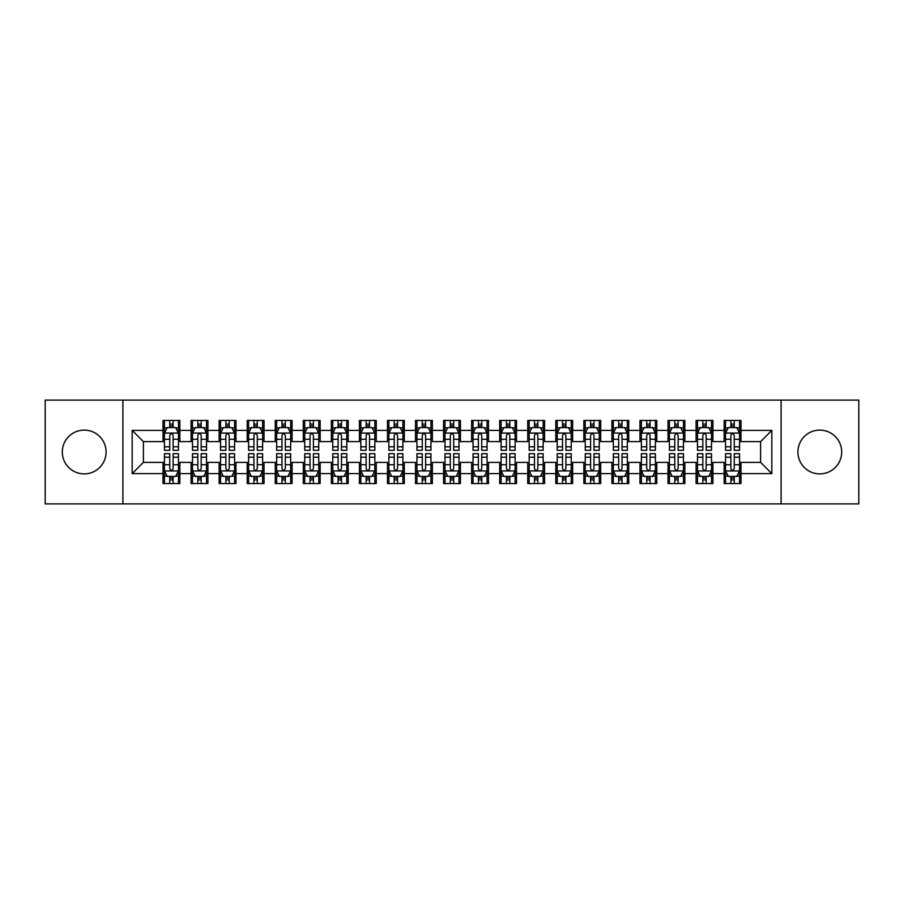 <?xml version="1.0" encoding="UTF-8"?>
<svg xmlns="http://www.w3.org/2000/svg" width="904" height="904" viewBox="0 0 904 904"><rect width="100%" height="100%" fill="white"/><g stroke="black" fill="none" stroke-linecap="round" stroke-linejoin="round"><path stroke-width="1.36" d="M819.804 430.112A21.888 21.888 0 0 0 797.916 452A21.888 21.888 0 0 0 819.804 473.888A21.888 21.888 0 0 0 841.692 452A21.888 21.888 0 0 0 819.804 430.112M84.196 430.112A21.888 21.888 0 0 0 62.308 452A21.888 21.888 0 0 0 84.196 473.888A21.888 21.888 0 0 0 106.084 452A21.888 21.888 0 0 0 84.196 430.112M781.09 503.901L858.8 503.901L858.8 400.099L781.09 400.099L781.09 503.901L122.91 503.901L122.91 400.099L45.2 400.099L45.2 503.901L122.91 503.901M781.09 400.099L122.91 400.099M132.176 473.606L132.176 430.394L163.036 430.394L163.036 441.615L143.397 441.615L143.397 462.385L132.176 473.606L163.036 473.606L163.036 483.561L179.862 483.561L179.862 473.606L191.083 473.606L191.083 483.561L207.92 483.561L207.92 473.606L219.141 473.606L219.141 483.561L235.978 483.561L235.978 473.606L247.199 473.606L247.199 483.561L264.036 483.561L264.036 473.606L275.257 473.606L275.257 483.561L292.082 483.561L292.082 473.606L303.303 473.606L303.303 483.561L320.14 483.561L320.14 473.606L331.361 473.606L331.361 483.561L348.198 483.561L348.198 473.606L359.419 473.606L359.419 483.561L376.256 483.561L376.256 473.606L387.477 473.606L387.477 483.561L404.303 483.561L404.303 473.606L415.524 473.606L415.524 483.561L432.361 483.561L432.361 473.606L443.581 473.606L443.581 483.561L460.418 483.561L460.418 473.606L471.639 473.606L471.639 483.561L488.476 483.561L488.476 473.606L499.697 473.606L499.697 483.561L516.523 483.561L516.523 473.606L527.744 473.606L527.744 483.561L544.581 483.561L544.581 473.606L555.802 473.606L555.802 483.561L572.639 483.561L572.639 473.606L583.86 473.606L583.86 483.561L600.697 483.561L600.697 473.606L611.918 473.606L611.918 483.561L628.743 483.561L628.743 473.606L639.964 473.606L639.964 483.561L656.801 483.561L656.801 473.606L668.022 473.606L668.022 483.561L684.859 483.561L684.859 473.606L696.08 473.606L696.08 483.561L712.917 483.561L712.917 473.606L724.138 473.606L724.138 483.561L740.964 483.561L740.964 462.385L760.603 462.385L760.603 441.615L740.964 441.615L740.964 430.394L771.824 430.394L771.824 473.606L740.964 473.606M740.964 430.394L740.964 420.439L724.138 420.439L724.138 430.394L712.917 430.394L712.917 420.439L696.08 420.439L696.08 430.394L684.859 430.394L684.859 420.439L668.022 420.439L668.022 430.394L656.801 430.394L656.801 420.439L639.964 420.439L639.964 430.394L628.743 430.394L628.743 420.439L611.918 420.439L611.918 430.394L600.697 430.394L600.697 420.439L583.86 420.439L583.86 430.394L572.639 430.394L572.639 420.439L555.802 420.439L555.802 430.394L544.581 430.394L544.581 420.439L527.744 420.439L527.744 430.394L516.523 430.394L516.523 420.439L499.697 420.439L499.697 430.394L488.476 430.394L488.476 420.439L471.639 420.439L471.639 430.394L460.418 430.394L460.418 420.439L443.581 420.439L443.581 430.394L432.361 430.394L432.361 420.439L415.524 420.439L415.524 430.394L404.303 430.394L404.303 420.439L387.477 420.439L387.477 430.394L376.256 430.394L376.256 420.439L359.419 420.439L359.419 430.394L348.198 430.394L348.198 420.439L331.361 420.439L331.361 430.394L320.14 430.394L320.14 420.439L303.303 420.439L303.303 430.394L292.082 430.394L292.082 420.439L275.257 420.439L275.257 430.394L264.036 430.394L264.036 420.439L247.199 420.439L247.199 430.394L235.978 430.394L235.978 420.439L219.141 420.439L219.141 430.394L207.92 430.394L207.92 420.439L191.083 420.439L191.083 430.394L179.862 430.394L179.862 420.439L163.036 420.439L163.036 430.394M712.917 473.606L712.917 462.385L724.138 462.385L724.138 473.606M771.824 430.394L760.603 441.615M684.859 473.606L684.859 462.385L696.08 462.385L696.08 473.606M724.138 430.394L724.138 441.615L712.917 441.615L712.917 430.394M656.801 473.606L656.801 462.385L668.022 462.385L668.022 473.606M696.08 430.394L696.08 441.615L684.859 441.615L684.859 430.394M628.743 473.606L628.743 462.385L639.964 462.385L639.964 473.606M668.022 430.394L668.022 441.615L656.801 441.615L656.801 430.394M600.697 473.606L600.697 462.385L611.918 462.385L611.918 473.606M639.964 430.394L639.964 441.615L628.743 441.615L628.743 430.394M572.639 473.606L572.639 462.385L583.86 462.385L583.86 473.606M611.918 430.394L611.918 441.615L600.697 441.615L600.697 430.394M544.581 473.606L544.581 462.385L555.802 462.385L555.802 473.606M583.86 430.394L583.86 441.615L572.639 441.615L572.639 430.394M516.523 473.606L516.523 462.385L527.744 462.385L527.744 473.606M555.802 430.394L555.802 441.615L544.581 441.615L544.581 430.394M488.476 473.606L488.476 462.385L499.697 462.385L499.697 473.606M527.744 430.394L527.744 441.615L516.523 441.615L516.523 430.394M460.418 473.606L460.418 462.385L471.639 462.385L471.639 473.606M499.697 430.394L499.697 441.615L488.476 441.615L488.476 430.394M432.361 473.606L432.361 462.385L443.581 462.385L443.581 473.606M471.639 430.394L471.639 441.615L460.418 441.615L460.418 430.394M404.303 473.606L404.303 462.385L415.524 462.385L415.524 473.606M443.581 430.394L443.581 441.615L432.361 441.615L432.361 430.394M376.256 473.606L376.256 462.385L387.477 462.385L387.477 473.606M415.524 430.394L415.524 441.615L404.303 441.615L404.303 430.394M348.198 473.606L348.198 462.385L359.419 462.385L359.419 473.606M387.477 430.394L387.477 441.615L376.256 441.615L376.256 430.394M320.14 473.606L320.14 462.385L331.361 462.385L331.361 473.606M359.419 430.394L359.419 441.615L348.198 441.615L348.198 430.394M292.082 473.606L292.082 462.385L303.303 462.385L303.303 473.606M331.361 430.394L331.361 441.615L320.14 441.615L320.14 430.394M264.036 473.606L264.036 462.385L275.257 462.385L275.257 473.606M303.303 430.394L303.303 441.615L292.082 441.615L292.082 430.394M235.978 473.606L235.978 462.385L247.199 462.385L247.199 473.606M275.257 430.394L275.257 441.615L264.036 441.615L264.036 430.394M207.92 473.606L207.92 462.385L219.141 462.385L219.141 473.606M247.199 430.394L247.199 441.615L235.978 441.615L235.978 430.394M179.862 473.606L179.862 462.385L191.083 462.385L191.083 473.606M219.141 430.394L219.141 441.615L207.92 441.615L207.92 430.394M143.397 462.385L163.036 462.385L163.036 473.606M191.083 430.394L191.083 441.615L179.862 441.615L179.862 430.394M724.138 427.456L725.539 427.456M739.562 427.456L740.964 427.456M696.08 427.456L697.481 427.456M711.516 427.456L712.917 427.456M668.022 427.456L669.423 427.456M683.458 427.456L684.859 427.456M639.964 427.456L641.377 427.456M655.4 427.456L656.801 427.456M611.918 427.456L613.319 427.456M627.342 427.456L628.743 427.456M583.86 427.456L585.261 427.456M599.284 427.456L600.697 427.456M555.802 427.456L557.203 427.456M571.238 427.456L572.639 427.456M527.744 427.456L529.156 427.456M543.18 427.456L544.581 427.456M499.697 427.456L501.098 427.456M515.122 427.456L516.523 427.456M471.639 427.456L473.041 427.456M487.064 427.456L488.476 427.456M443.581 427.456L444.983 427.456M459.017 427.456L460.418 427.456M415.524 427.456L416.936 427.456M430.959 427.456L432.361 427.456M387.477 427.456L388.878 427.456M402.901 427.456L404.303 427.456M359.419 427.456L360.82 427.456M374.844 427.456L376.256 427.456M331.361 427.456L332.762 427.456M346.797 427.456L348.198 427.456M303.303 427.456L304.716 427.456M318.739 427.456L320.14 427.456M275.257 427.456L276.658 427.456M290.681 427.456L292.082 427.456M247.199 427.456L248.6 427.456M262.623 427.456L264.036 427.456M219.141 427.456L220.542 427.456M234.577 427.456L235.978 427.456M191.083 427.456L192.484 427.456M206.519 427.456L207.92 427.456M163.036 427.456L164.438 427.456M178.461 427.456L179.862 427.456M163.036 476.544L164.438 476.544M178.461 476.544L179.862 476.544M191.083 476.544L192.484 476.544M206.519 476.544L207.92 476.544M219.141 476.544L220.542 476.544M234.577 476.544L235.978 476.544M247.199 476.544L248.6 476.544M262.623 476.544L264.036 476.544M275.257 476.544L276.658 476.544M290.681 476.544L292.082 476.544M303.303 476.544L304.716 476.544M318.739 476.544L320.14 476.544M331.361 476.544L332.762 476.544M346.797 476.544L348.198 476.544M359.419 476.544L360.82 476.544M374.844 476.544L376.256 476.544M387.477 476.544L388.878 476.544M402.901 476.544L404.303 476.544M415.524 476.544L416.936 476.544M430.959 476.544L432.361 476.544M443.581 476.544L444.983 476.544M459.017 476.544L460.418 476.544M471.639 476.544L473.041 476.544M487.064 476.544L488.476 476.544M499.697 476.544L501.098 476.544M515.122 476.544L516.523 476.544M527.744 476.544L529.156 476.544M543.18 476.544L544.581 476.544M555.802 476.544L557.203 476.544M571.238 476.544L572.639 476.544M583.86 476.544L585.261 476.544M599.284 476.544L600.697 476.544M611.918 476.544L613.319 476.544M627.342 476.544L628.743 476.544M639.964 476.544L641.377 476.544M655.4 476.544L656.801 476.544M668.022 476.544L669.423 476.544M683.458 476.544L684.859 476.544M696.08 476.544L697.481 476.544M711.516 476.544L712.917 476.544M724.138 476.544L725.539 476.544M739.562 476.544L740.964 476.544M132.176 430.394L143.397 441.615M760.603 462.385L771.824 473.606M173.127 424.089L169.76 424.089M178.461 446.802L173.127 446.802L173.127 450.316L178.461 450.316L178.461 433.208L175.658 427.592L167.24 427.592L164.438 433.208L164.438 450.316L169.76 450.316L169.76 446.802L164.438 446.802M164.438 433.208L164.438 420.439M178.461 433.208L178.461 420.439M169.76 427.592L169.76 420.439M173.127 420.439L173.127 427.592M173.127 446.802L173.127 435.31C172.009 433.14 170.89 433.14 169.76 435.31L169.76 446.802M173.127 427.456L169.76 427.456M169.76 479.911L173.127 479.911M164.438 457.198L169.76 457.198L169.76 453.684L164.438 453.684L164.438 470.792L167.24 476.408L175.658 476.408L178.461 470.792L178.461 453.684L173.127 453.684L173.127 457.198L178.461 457.198M178.461 470.792L178.461 483.561M164.438 470.792L164.438 483.561M173.127 476.408L173.127 483.561M169.76 483.561L169.76 476.408M169.76 457.198L169.76 468.69C170.89 470.86 172.009 470.86 173.127 468.69L173.127 457.198M169.76 476.544L173.127 476.544M201.185 424.089L197.818 424.089M206.519 446.802L201.185 446.802L201.185 450.316L206.519 450.316L206.519 433.208L203.716 427.592L195.298 427.592L192.484 433.208L192.484 450.316L197.818 450.316L197.818 446.802L192.484 446.802M192.484 433.208L192.484 420.439M206.519 433.208L206.519 420.439M197.818 427.592L197.818 420.439M201.185 420.439L201.185 427.592M201.185 446.802L201.185 435.31C200.066 433.14 198.948 433.14 197.818 435.31L197.818 446.802M201.185 427.456L197.818 427.456M229.243 424.089L225.876 424.089M234.577 446.802L229.243 446.802L229.243 450.316L234.577 450.316L234.577 433.208L231.763 427.592L223.356 427.592L220.542 433.208L220.542 450.316L225.876 450.316L225.876 446.802L220.542 446.802M220.542 433.208L220.542 420.439M234.577 433.208L234.577 420.439M225.876 427.592L225.876 420.439M229.243 420.439L229.243 427.592M229.243 446.802L229.243 435.31C228.124 433.14 226.994 433.14 225.876 435.31L225.876 446.802M229.243 427.456L225.876 427.456M197.818 479.911L201.185 479.911M192.484 457.198L197.818 457.198L197.818 453.684L192.484 453.684L192.484 470.792L195.298 476.408L203.716 476.408L206.519 470.792L206.519 453.684L201.185 453.684L201.185 457.198L206.519 457.198M206.519 470.792L206.519 483.561M192.484 470.792L192.484 483.561M201.185 476.408L201.185 483.561M197.818 483.561L197.818 476.408M197.818 457.198L197.818 468.69C198.936 470.86 200.066 470.86 201.185 468.69L201.185 457.198M197.818 476.544L201.185 476.544M225.876 479.911L229.243 479.911M220.542 457.198L225.876 457.198L225.876 453.684L220.542 453.684L220.542 470.792L223.356 476.408L231.763 476.408L234.577 470.792L234.577 453.684L229.243 453.684L229.243 457.198L234.577 457.198M234.577 470.792L234.577 483.561M220.542 470.792L220.542 483.561M229.243 476.408L229.243 483.561M225.876 483.561L225.876 476.408M225.876 457.198L225.876 468.69C226.994 470.86 228.113 470.86 229.243 468.69L229.243 457.198M225.876 476.544L229.243 476.544M257.301 424.089L253.934 424.089M262.623 446.802L257.301 446.802L257.301 450.316L262.623 450.316L262.623 433.208L259.821 427.592L251.402 427.592L248.6 433.208L248.6 450.316L253.934 450.316L253.934 446.802L248.6 446.802M248.6 433.208L248.6 420.439M262.623 433.208L262.623 420.439M253.934 427.592L253.934 420.439M257.301 420.439L257.301 427.592M257.301 446.802L257.301 435.31C256.171 433.14 255.052 433.14 253.934 435.31L253.934 446.802M257.301 427.456L253.934 427.456M285.348 424.089L281.98 424.089M290.681 446.802L285.348 446.802L285.348 450.316L290.681 450.316L290.681 433.208L287.879 427.592L279.46 427.592L276.658 433.208L276.658 450.316L281.98 450.316L281.98 446.802L276.658 446.802M276.658 433.208L276.658 420.439M290.681 433.208L290.681 420.439M281.98 427.592L281.98 420.439M285.348 420.439L285.348 427.592M285.348 446.802L285.348 435.31C284.229 433.14 283.11 433.14 281.98 435.31L281.98 446.802M285.348 427.456L281.98 427.456M253.934 479.911L257.301 479.911M248.6 457.198L253.934 457.198L253.934 453.684L248.6 453.684L248.6 470.792L251.402 476.408L259.821 476.408L262.623 470.792L262.623 453.684L257.301 453.684L257.301 457.198L262.623 457.198M262.623 470.792L262.623 483.561M248.6 470.792L248.6 483.561M257.301 476.408L257.301 483.561M253.934 483.561L253.934 476.408M253.934 457.198L253.934 468.69C255.052 470.86 256.171 470.86 257.301 468.69L257.301 457.198M253.934 476.544L257.301 476.544M281.98 479.911L285.348 479.911M276.658 457.198L281.98 457.198L281.98 453.684L276.658 453.684L276.658 470.792L279.46 476.408L287.879 476.408L290.681 470.792L290.681 453.684L285.348 453.684L285.348 457.198L290.681 457.198M290.681 470.792L290.681 483.561M276.658 470.792L276.658 483.561M285.348 476.408L285.348 483.561M281.98 483.561L281.98 476.408M281.98 457.198L281.98 468.69C283.11 470.86 284.229 470.86 285.348 468.69L285.348 457.198M281.98 476.544L285.348 476.544M313.406 424.089L310.038 424.089M318.739 446.802L313.406 446.802L313.406 450.316L318.739 450.316L318.739 433.208L315.937 427.592L307.518 427.592L304.716 433.208L304.716 450.316L310.038 450.316L310.038 446.802L304.716 446.802M304.716 433.208L304.716 420.439M318.739 433.208L318.739 420.439M310.038 427.592L310.038 420.439M313.406 420.439L313.406 427.592M313.406 446.802L313.406 435.31C312.287 433.14 311.168 433.14 310.038 435.31L310.038 446.802M313.406 427.456L310.038 427.456M310.038 479.911L313.406 479.911M304.716 457.198L310.038 457.198L310.038 453.684L304.716 453.684L304.716 470.792L307.518 476.408L315.937 476.408L318.739 470.792L318.739 453.684L313.406 453.684L313.406 457.198L318.739 457.198M318.739 470.792L318.739 483.561M304.716 470.792L304.716 483.561M313.406 476.408L313.406 483.561M310.038 483.561L310.038 476.408M310.038 457.198L310.038 468.69C311.157 470.86 312.287 470.86 313.406 468.69L313.406 457.198M310.038 476.544L313.406 476.544M341.463 424.089L338.096 424.089M346.797 446.802L341.463 446.802L341.463 450.316L346.797 450.316L346.797 433.208L343.983 427.592L335.576 427.592L332.762 433.208L332.762 450.316L338.096 450.316L338.096 446.802L332.762 446.802M332.762 433.208L332.762 420.439M346.797 433.208L346.797 420.439M338.096 427.592L338.096 420.439M341.463 420.439L341.463 427.592M341.463 446.802L341.463 435.31C340.345 433.14 339.215 433.14 338.096 435.31L338.096 446.802M341.463 427.456L338.096 427.456M338.096 479.911L341.463 479.911M332.762 457.198L338.096 457.198L338.096 453.684L332.762 453.684L332.762 470.792L335.576 476.408L343.983 476.408L346.797 470.792L346.797 453.684L341.463 453.684L341.463 457.198L346.797 457.198M346.797 470.792L346.797 483.561M332.762 470.792L332.762 483.561M341.463 476.408L341.463 483.561M338.096 483.561L338.096 476.408M338.096 457.198L338.096 468.69C339.215 470.86 340.333 470.86 341.463 468.69L341.463 457.198M338.096 476.544L341.463 476.544M369.521 424.089L366.154 424.089M374.844 446.802L369.521 446.802L369.521 450.316L374.844 450.316L374.844 433.208L372.041 427.592L363.623 427.592L360.82 433.208L360.82 450.316L366.154 450.316L366.154 446.802L360.82 446.802M360.82 433.208L360.82 420.439M374.844 433.208L374.844 420.439M366.154 427.592L366.154 420.439M369.521 420.439L369.521 427.592M369.521 446.802L369.521 435.31C368.403 433.14 367.273 433.14 366.154 435.31L366.154 446.802M369.521 427.456L366.154 427.456M397.568 424.089L394.212 424.089M402.901 446.802L397.568 446.802L397.568 450.316L402.901 450.316L402.901 433.208L400.099 427.592L391.681 427.592L388.878 433.208L388.878 450.316L394.212 450.316L394.212 446.802L388.878 446.802M388.878 433.208L388.878 420.439M402.901 433.208L402.901 420.439M394.212 427.592L394.212 420.439M397.568 420.439L397.568 427.592M397.568 446.802L397.568 435.31C396.449 433.14 395.33 433.14 394.212 435.31L394.212 446.802M397.568 427.456L394.212 427.456M425.626 424.089L422.258 424.089M430.959 446.802L425.626 446.802L425.626 450.316L430.959 450.316L430.959 433.208L428.157 427.592L419.738 427.592L416.936 433.208L416.936 450.316L422.258 450.316L422.258 446.802L416.936 446.802M416.936 433.208L416.936 420.439M430.959 433.208L430.959 420.439M422.258 427.592L422.258 420.439M425.626 420.439L425.626 427.592M425.626 446.802L425.626 435.31C424.507 433.14 423.388 433.14 422.258 435.31L422.258 446.802M425.626 427.456L422.258 427.456M453.684 424.089L450.316 424.089M459.017 446.802L453.684 446.802L453.684 450.316L459.017 450.316L459.017 433.208L456.204 427.592L447.796 427.592L444.983 433.208L444.983 450.316L450.316 450.316L450.316 446.802L444.983 446.802M444.983 433.208L444.983 420.439M459.017 433.208L459.017 420.439M450.316 427.592L450.316 420.439M453.684 420.439L453.684 427.592M453.684 446.802L453.684 435.31C452.565 433.14 451.435 433.14 450.316 435.31L450.316 446.802M453.684 427.456L450.316 427.456M481.742 424.089L478.374 424.089M487.064 446.802L481.742 446.802L481.742 450.316L487.064 450.316L487.064 433.208L484.261 427.592L475.843 427.592L473.041 433.208L473.041 450.316L478.374 450.316L478.374 446.802L473.041 446.802M473.041 433.208L473.041 420.439M487.064 433.208L487.064 420.439M478.374 427.592L478.374 420.439M481.742 420.439L481.742 427.592M481.742 446.802L481.742 435.31C480.623 433.14 479.493 433.14 478.374 435.31L478.374 446.802M481.742 427.456L478.374 427.456M509.788 424.089L506.432 424.089M515.122 446.802L509.788 446.802L509.788 450.316L515.122 450.316L515.122 433.208L512.319 427.592L503.901 427.592L501.098 433.208L501.098 450.316L506.432 450.316L506.432 446.802L501.098 446.802M501.098 433.208L501.098 420.439M515.122 433.208L515.122 420.439M506.432 427.592L506.432 420.439M509.788 420.439L509.788 427.592M509.788 446.802L509.788 435.31C508.669 433.14 507.551 433.14 506.432 435.31L506.432 446.802M509.788 427.456L506.432 427.456M537.846 424.089L534.479 424.089M543.18 446.802L537.846 446.802L537.846 450.316L543.18 450.316L543.18 433.208L540.377 427.592L531.959 427.592L529.156 433.208L529.156 450.316L534.479 450.316L534.479 446.802L529.156 446.802M529.156 433.208L529.156 420.439M543.18 433.208L543.18 420.439M534.479 427.592L534.479 420.439M537.846 420.439L537.846 427.592M537.846 446.802L537.846 435.31C536.727 433.14 535.609 433.14 534.479 435.31L534.479 446.802M537.846 427.456L534.479 427.456M366.154 479.911L369.521 479.911M360.82 457.198L366.154 457.198L366.154 453.684L360.82 453.684L360.82 470.792L363.623 476.408L372.041 476.408L374.844 470.792L374.844 453.684L369.521 453.684L369.521 457.198L374.844 457.198M374.844 470.792L374.844 483.561M360.82 470.792L360.82 483.561M369.521 476.408L369.521 483.561M366.154 483.561L366.154 476.408M366.154 457.198L366.154 468.69C367.273 470.86 368.391 470.86 369.521 468.69L369.521 457.198M366.154 476.544L369.521 476.544M394.212 479.911L397.568 479.911M388.878 457.198L394.212 457.198L394.212 453.684L388.878 453.684L388.878 470.792L391.681 476.408L400.099 476.408L402.901 470.792L402.901 453.684L397.568 453.684L397.568 457.198L402.901 457.198M402.901 470.792L402.901 483.561M388.878 470.792L388.878 483.561M397.568 476.408L397.568 483.561M394.212 483.561L394.212 476.408M394.212 457.198L394.212 468.69C395.33 470.86 396.449 470.86 397.568 468.69L397.568 457.198M394.212 476.544L397.568 476.544M422.258 479.911L425.626 479.911M416.936 457.198L422.258 457.198L422.258 453.684L416.936 453.684L416.936 470.792L419.738 476.408L428.157 476.408L430.959 470.792L430.959 453.684L425.626 453.684L425.626 457.198L430.959 457.198M430.959 470.792L430.959 483.561M416.936 470.792L416.936 483.561M425.626 476.408L425.626 483.561M422.258 483.561L422.258 476.408M422.258 457.198L422.258 468.69C423.377 470.86 424.507 470.86 425.626 468.69L425.626 457.198M422.258 476.544L425.626 476.544M450.316 479.911L453.684 479.911M444.983 457.198L450.316 457.198L450.316 453.684L444.983 453.684L444.983 470.792L447.796 476.408L456.204 476.408L459.017 470.792L459.017 453.684L453.684 453.684L453.684 457.198L459.017 457.198M459.017 470.792L459.017 483.561M444.983 470.792L444.983 483.561M453.684 476.408L453.684 483.561M450.316 483.561L450.316 476.408M450.316 457.198L450.316 468.69C451.435 470.86 452.565 470.86 453.684 468.69L453.684 457.198M450.316 476.544L453.684 476.544M478.374 479.911L481.742 479.911M473.041 457.198L478.374 457.198L478.374 453.684L473.041 453.684L473.041 470.792L475.843 476.408L484.261 476.408L487.064 470.792L487.064 453.684L481.742 453.684L481.742 457.198L487.064 457.198M487.064 470.792L487.064 483.561M473.041 470.792L473.041 483.561M481.742 476.408L481.742 483.561M478.374 483.561L478.374 476.408M478.374 457.198L478.374 468.69C479.493 470.86 480.612 470.86 481.742 468.69L481.742 457.198M478.374 476.544L481.742 476.544M506.432 479.911L509.788 479.911M501.098 457.198L506.432 457.198L506.432 453.684L501.098 453.684L501.098 470.792L503.901 476.408L512.319 476.408L515.122 470.792L515.122 453.684L509.788 453.684L509.788 457.198L515.122 457.198M515.122 470.792L515.122 483.561M501.098 470.792L501.098 483.561M509.788 476.408L509.788 483.561M506.432 483.561L506.432 476.408M506.432 457.198L506.432 468.69C507.551 470.86 508.669 470.86 509.788 468.69L509.788 457.198M506.432 476.544L509.788 476.544M534.479 479.911L537.846 479.911M529.156 457.198L534.479 457.198L534.479 453.684L529.156 453.684L529.156 470.792L531.959 476.408L540.377 476.408L543.18 470.792L543.18 453.684L537.846 453.684L537.846 457.198L543.18 457.198M543.18 470.792L543.18 483.561M529.156 470.792L529.156 483.561M537.846 476.408L537.846 483.561M534.479 483.561L534.479 476.408M534.479 457.198L534.479 468.69C535.597 470.86 536.727 470.86 537.846 468.69L537.846 457.198M534.479 476.544L537.846 476.544M565.904 424.089L562.537 424.089M571.238 446.802L565.904 446.802L565.904 450.316L571.238 450.316L571.238 433.208L568.424 427.592L560.017 427.592L557.203 433.208L557.203 450.316L562.537 450.316L562.537 446.802L557.203 446.802M557.203 433.208L557.203 420.439M571.238 433.208L571.238 420.439M562.537 427.592L562.537 420.439M565.904 420.439L565.904 427.592M565.904 446.802L565.904 435.31C564.785 433.14 563.667 433.14 562.537 435.31L562.537 446.802M565.904 427.456L562.537 427.456M562.537 479.911L565.904 479.911M557.203 457.198L562.537 457.198L562.537 453.684L557.203 453.684L557.203 470.792L560.017 476.408L568.424 476.408L571.238 470.792L571.238 453.684L565.904 453.684L565.904 457.198L571.238 457.198M571.238 470.792L571.238 483.561M557.203 470.792L557.203 483.561M565.904 476.408L565.904 483.561M562.537 483.561L562.537 476.408M562.537 457.198L562.537 468.69C563.655 470.86 564.785 470.86 565.904 468.69L565.904 457.198M562.537 476.544L565.904 476.544M593.962 424.089L590.594 424.089M599.284 446.802L593.962 446.802L593.962 450.316L599.284 450.316L599.284 433.208L596.482 427.592L588.063 427.592L585.261 433.208L585.261 450.316L590.594 450.316L590.594 446.802L585.261 446.802M585.261 433.208L585.261 420.439M599.284 433.208L599.284 420.439M590.594 427.592L590.594 420.439M593.962 420.439L593.962 427.592M593.962 446.802L593.962 435.31C592.843 433.14 591.713 433.14 590.594 435.31L590.594 446.802M593.962 427.456L590.594 427.456M590.594 479.911L593.962 479.911M585.261 457.198L590.594 457.198L590.594 453.684L585.261 453.684L585.261 470.792L588.063 476.408L596.482 476.408L599.284 470.792L599.284 453.684L593.962 453.684L593.962 457.198L599.284 457.198M599.284 470.792L599.284 483.561M585.261 470.792L585.261 483.561M593.962 476.408L593.962 483.561M590.594 483.561L590.594 476.408M590.594 457.198L590.594 468.69C591.713 470.86 592.832 470.86 593.962 468.69L593.962 457.198M590.594 476.544L593.962 476.544M622.02 424.089L618.652 424.089M627.342 446.802L622.02 446.802L622.02 450.316L627.342 450.316L627.342 433.208L624.54 427.592L616.121 427.592L613.319 433.208L613.319 450.316L618.652 450.316L618.652 446.802L613.319 446.802M613.319 433.208L613.319 420.439M627.342 433.208L627.342 420.439M618.652 427.592L618.652 420.439M622.02 420.439L622.02 427.592M622.02 446.802L622.02 435.31C620.89 433.14 619.771 433.14 618.652 435.31L618.652 446.802M622.02 427.456L618.652 427.456M618.652 479.911L622.02 479.911M613.319 457.198L618.652 457.198L618.652 453.684L613.319 453.684L613.319 470.792L616.121 476.408L624.54 476.408L627.342 470.792L627.342 453.684L622.02 453.684L622.02 457.198L627.342 457.198M627.342 470.792L627.342 483.561M613.319 470.792L613.319 483.561M622.02 476.408L622.02 483.561M618.652 483.561L618.652 476.408M618.652 457.198L618.652 468.69C619.771 470.86 620.89 470.86 622.02 468.69L622.02 457.198M618.652 476.544L622.02 476.544M650.066 424.089L646.699 424.089M655.4 446.802L650.066 446.802L650.066 450.316L655.4 450.316L655.4 433.208L652.598 427.592L644.179 427.592L641.377 433.208L641.377 450.316L646.699 450.316L646.699 446.802L641.377 446.802M641.377 433.208L641.377 420.439M655.4 433.208L655.4 420.439M646.699 427.592L646.699 420.439M650.066 420.439L650.066 427.592M650.066 446.802L650.066 435.31C648.948 433.14 647.829 433.14 646.699 435.31L646.699 446.802M650.066 427.456L646.699 427.456M646.699 479.911L650.066 479.911M641.377 457.198L646.699 457.198L646.699 453.684L641.377 453.684L641.377 470.792L644.179 476.408L652.598 476.408L655.4 470.792L655.4 453.684L650.066 453.684L650.066 457.198L655.4 457.198M655.4 470.792L655.4 483.561M641.377 470.792L641.377 483.561M650.066 476.408L650.066 483.561M646.699 483.561L646.699 476.408M646.699 457.198L646.699 468.69C647.829 470.86 648.948 470.86 650.066 468.69L650.066 457.198M646.699 476.544L650.066 476.544M678.124 424.089L674.757 424.089M683.458 446.802L678.124 446.802L678.124 450.316L683.458 450.316L683.458 433.208L680.644 427.592L672.237 427.592L669.423 433.208L669.423 450.316L674.757 450.316L674.757 446.802L669.423 446.802M669.423 433.208L669.423 420.439M683.458 433.208L683.458 420.439M674.757 427.592L674.757 420.439M678.124 420.439L678.124 427.592M678.124 446.802L678.124 435.31C677.006 433.14 675.887 433.14 674.757 435.31L674.757 446.802M678.124 427.456L674.757 427.456M674.757 479.911L678.124 479.911M669.423 457.198L674.757 457.198L674.757 453.684L669.423 453.684L669.423 470.792L672.237 476.408L680.644 476.408L683.458 470.792L683.458 453.684L678.124 453.684L678.124 457.198L683.458 457.198M683.458 470.792L683.458 483.561M669.423 470.792L669.423 483.561M678.124 476.408L678.124 483.561M674.757 483.561L674.757 476.408M674.757 457.198L674.757 468.69C675.876 470.86 677.006 470.86 678.124 468.69L678.124 457.198M674.757 476.544L678.124 476.544M706.182 424.089L702.815 424.089M711.516 446.802L706.182 446.802L706.182 450.316L711.516 450.316L711.516 433.208L708.702 427.592L700.284 427.592L697.481 433.208L697.481 450.316L702.815 450.316L702.815 446.802L697.481 446.802M697.481 433.208L697.481 420.439M711.516 433.208L711.516 420.439M702.815 427.592L702.815 420.439M706.182 420.439L706.182 427.592M706.182 446.802L706.182 435.31C705.063 433.14 703.933 433.14 702.815 435.31L702.815 446.802M706.182 427.456L702.815 427.456M702.815 479.911L706.182 479.911M697.481 457.198L702.815 457.198L702.815 453.684L697.481 453.684L697.481 470.792L700.284 476.408L708.702 476.408L711.516 470.792L711.516 453.684L706.182 453.684L706.182 457.198L711.516 457.198M711.516 470.792L711.516 483.561M697.481 470.792L697.481 483.561M706.182 476.408L706.182 483.561M702.815 483.561L702.815 476.408M702.815 457.198L702.815 468.69C703.933 470.86 705.052 470.86 706.182 468.69L706.182 457.198M702.815 476.544L706.182 476.544M734.24 424.089L730.873 424.089M739.562 446.802L734.24 446.802L734.24 450.316L739.562 450.316L739.562 433.208L736.76 427.592L728.341 427.592L725.539 433.208L725.539 450.316L730.873 450.316L730.873 446.802L725.539 446.802M725.539 433.208L725.539 420.439M739.562 433.208L739.562 420.439M730.873 427.592L730.873 420.439M734.24 420.439L734.24 427.592M734.24 446.802L734.24 435.31C733.11 433.14 731.991 433.14 730.873 435.31L730.873 446.802M734.24 427.456L730.873 427.456M730.873 479.911L734.24 479.911M725.539 457.198L730.873 457.198L730.873 453.684L725.539 453.684L725.539 470.792L728.341 476.408L736.76 476.408L739.562 470.792L739.562 453.684L734.24 453.684L734.24 457.198L739.562 457.198M739.562 470.792L739.562 483.561M725.539 470.792L725.539 483.561M734.24 476.408L734.24 483.561M730.873 483.561L730.873 476.408M730.873 457.198L730.873 468.69C731.991 470.86 733.11 470.86 734.24 468.69L734.24 457.198M730.873 476.544L734.24 476.544M178.393 433.061L164.505 433.061M164.438 427.931L167.07 427.931M175.828 427.931L178.461 427.931M169.76 439.276L164.438 439.276M178.461 439.276L173.127 439.276M173.127 425.874L169.76 425.874M164.505 470.939L178.393 470.939M178.461 476.069L175.828 476.069M167.07 476.069L164.438 476.069M173.127 464.724L178.461 464.724M164.438 464.724L169.76 464.724M169.76 478.126L173.127 478.126M206.451 433.061L192.563 433.061M192.484 427.931L195.128 427.931M203.875 427.931L206.519 427.931M197.818 439.276L192.484 439.276M206.519 439.276L201.185 439.276M201.185 425.874L197.818 425.874M234.498 433.061L220.61 433.061M220.542 427.931L223.186 427.931M231.932 427.931L234.577 427.931M225.876 439.276L220.542 439.276M234.577 439.276L229.243 439.276M229.243 425.874L225.876 425.874M192.563 470.939L206.451 470.939M206.519 476.069L203.875 476.069M195.128 476.069L192.484 476.069M201.185 464.724L206.519 464.724M192.484 464.724L197.818 464.724M197.818 478.126L201.185 478.126M220.61 470.939L234.498 470.939M234.577 476.069L231.932 476.069M223.186 476.069L220.542 476.069M229.243 464.724L234.577 464.724M220.542 464.724L225.876 464.724M225.876 478.126L229.243 478.126M262.555 433.061L248.668 433.061M248.6 427.931L251.233 427.931M259.99 427.931L262.623 427.931M253.934 439.276L248.6 439.276M262.623 439.276L257.301 439.276M257.301 425.874L253.934 425.874M290.613 433.061L276.726 433.061M276.658 427.931L279.291 427.931M288.048 427.931L290.681 427.931M281.98 439.276L276.658 439.276M290.681 439.276L285.348 439.276M285.348 425.874L281.98 425.874M248.668 470.939L262.555 470.939M262.623 476.069L259.99 476.069M251.233 476.069L248.6 476.069M257.301 464.724L262.623 464.724M248.6 464.724L253.934 464.724M253.934 478.126L257.301 478.126M276.726 470.939L290.613 470.939M290.681 476.069L288.048 476.069M279.291 476.069L276.658 476.069M285.348 464.724L290.681 464.724M276.658 464.724L281.98 464.724M281.98 478.126L285.348 478.126M318.671 433.061L304.784 433.061M304.716 427.931L307.349 427.931M316.106 427.931L318.739 427.931M310.038 439.276L304.716 439.276M318.739 439.276L313.406 439.276M313.406 425.874L310.038 425.874M304.784 470.939L318.671 470.939M318.739 476.069L316.106 476.069M307.349 476.069L304.716 476.069M313.406 464.724L318.739 464.724M304.716 464.724L310.038 464.724M310.038 478.126L313.406 478.126M346.718 433.061L332.83 433.061M332.762 427.931L335.407 427.931M344.153 427.931L346.797 427.931M338.096 439.276L332.762 439.276M346.797 439.276L341.463 439.276M341.463 425.874L338.096 425.874M332.83 470.939L346.718 470.939M346.797 476.069L344.153 476.069M335.407 476.069L332.762 476.069M341.463 464.724L346.797 464.724M332.762 464.724L338.096 464.724M338.096 478.126L341.463 478.126M374.776 433.061L360.888 433.061M360.82 427.931L363.453 427.931M372.211 427.931L374.844 427.931M366.154 439.276L360.82 439.276M374.844 439.276L369.521 439.276M369.521 425.874L366.154 425.874M402.834 433.061L388.946 433.061M388.878 427.931L391.511 427.931M400.269 427.931L402.901 427.931M394.212 439.276L388.878 439.276M402.901 439.276L397.568 439.276M397.568 425.874L394.212 425.874M430.892 433.061L417.004 433.061M416.936 427.931L419.569 427.931M428.326 427.931L430.959 427.931M422.258 439.276L416.936 439.276M430.959 439.276L425.626 439.276M425.626 425.874L422.258 425.874M458.938 433.061L445.062 433.061M444.983 427.931L447.627 427.931M456.373 427.931L459.017 427.931M450.316 439.276L444.983 439.276M459.017 439.276L453.684 439.276M453.684 425.874L450.316 425.874M486.996 433.061L473.108 433.061M473.041 427.931L475.673 427.931M484.431 427.931L487.064 427.931M478.374 439.276L473.041 439.276M487.064 439.276L481.742 439.276M481.742 425.874L478.374 425.874M515.054 433.061L501.166 433.061M501.098 427.931L503.731 427.931M512.489 427.931L515.122 427.931M506.432 439.276L501.098 439.276M515.122 439.276L509.788 439.276M509.788 425.874L506.432 425.874M543.112 433.061L529.224 433.061M529.156 427.931L531.789 427.931M540.547 427.931L543.18 427.931M534.479 439.276L529.156 439.276M543.18 439.276L537.846 439.276M537.846 425.874L534.479 425.874M360.888 470.939L374.776 470.939M374.844 476.069L372.211 476.069M363.453 476.069L360.82 476.069M369.521 464.724L374.844 464.724M360.82 464.724L366.154 464.724M366.154 478.126L369.521 478.126M388.946 470.939L402.834 470.939M402.901 476.069L400.269 476.069M391.511 476.069L388.878 476.069M397.568 464.724L402.901 464.724M388.878 464.724L394.212 464.724M394.212 478.126L397.568 478.126M417.004 470.939L430.892 470.939M430.959 476.069L428.326 476.069M419.569 476.069L416.936 476.069M425.626 464.724L430.959 464.724M416.936 464.724L422.258 464.724M422.258 478.126L425.626 478.126M445.062 470.939L458.938 470.939M459.017 476.069L456.373 476.069M447.627 476.069L444.983 476.069M453.684 464.724L459.017 464.724M444.983 464.724L450.316 464.724M450.316 478.126L453.684 478.126M473.108 470.939L486.996 470.939M487.064 476.069L484.431 476.069M475.673 476.069L473.041 476.069M481.742 464.724L487.064 464.724M473.041 464.724L478.374 464.724M478.374 478.126L481.742 478.126M501.166 470.939L515.054 470.939M515.122 476.069L512.489 476.069M503.731 476.069L501.098 476.069M509.788 464.724L515.122 464.724M501.098 464.724L506.432 464.724M506.432 478.126L509.788 478.126M529.224 470.939L543.112 470.939M543.18 476.069L540.547 476.069M531.789 476.069L529.156 476.069M537.846 464.724L543.18 464.724M529.156 464.724L534.479 464.724M534.479 478.126L537.846 478.126M571.17 433.061L557.282 433.061M557.203 427.931L559.847 427.931M568.593 427.931L571.238 427.931M562.537 439.276L557.203 439.276M571.238 439.276L565.904 439.276M565.904 425.874L562.537 425.874M557.282 470.939L571.17 470.939M571.238 476.069L568.593 476.069M559.847 476.069L557.203 476.069M565.904 464.724L571.238 464.724M557.203 464.724L562.537 464.724M562.537 478.126L565.904 478.126M599.216 433.061L585.329 433.061M585.261 427.931L587.894 427.931M596.651 427.931L599.284 427.931M590.594 439.276L585.261 439.276M599.284 439.276L593.962 439.276M593.962 425.874L590.594 425.874M585.329 470.939L599.216 470.939M599.284 476.069L596.651 476.069M587.894 476.069L585.261 476.069M593.962 464.724L599.284 464.724M585.261 464.724L590.594 464.724M590.594 478.126L593.962 478.126M627.274 433.061L613.387 433.061M613.319 427.931L615.952 427.931M624.709 427.931L627.342 427.931M618.652 439.276L613.319 439.276M627.342 439.276L622.02 439.276M622.02 425.874L618.652 425.874M613.387 470.939L627.274 470.939M627.342 476.069L624.709 476.069M615.952 476.069L613.319 476.069M622.02 464.724L627.342 464.724M613.319 464.724L618.652 464.724M618.652 478.126L622.02 478.126M655.332 433.061L641.444 433.061M641.377 427.931L644.01 427.931M652.767 427.931L655.4 427.931M646.699 439.276L641.377 439.276M655.4 439.276L650.066 439.276M650.066 425.874L646.699 425.874M641.444 470.939L655.332 470.939M655.4 476.069L652.767 476.069M644.01 476.069L641.377 476.069M650.066 464.724L655.4 464.724M641.377 464.724L646.699 464.724M646.699 478.126L650.066 478.126M683.39 433.061L669.502 433.061M669.423 427.931L672.067 427.931M680.814 427.931L683.458 427.931M674.757 439.276L669.423 439.276M683.458 439.276L678.124 439.276M678.124 425.874L674.757 425.874M669.502 470.939L683.39 470.939M683.458 476.069L680.814 476.069M672.067 476.069L669.423 476.069M678.124 464.724L683.458 464.724M669.423 464.724L674.757 464.724M674.757 478.126L678.124 478.126M711.437 433.061L697.549 433.061M697.481 427.931L700.125 427.931M708.872 427.931L711.516 427.931M702.815 439.276L697.481 439.276M711.516 439.276L706.182 439.276M706.182 425.874L702.815 425.874M697.549 470.939L711.437 470.939M711.516 476.069L708.872 476.069M700.125 476.069L697.481 476.069M706.182 464.724L711.516 464.724M697.481 464.724L702.815 464.724M702.815 478.126L706.182 478.126M739.495 433.061L725.607 433.061M725.539 427.931L728.172 427.931M736.929 427.931L739.562 427.931M730.873 439.276L725.539 439.276M739.562 439.276L734.24 439.276M734.24 425.874L730.873 425.874M725.607 470.939L739.495 470.939M739.562 476.069L736.929 476.069M728.172 476.069L725.539 476.069M734.24 464.724L739.562 464.724M725.539 464.724L730.873 464.724M730.873 478.126L734.24 478.126"/></g></svg>
